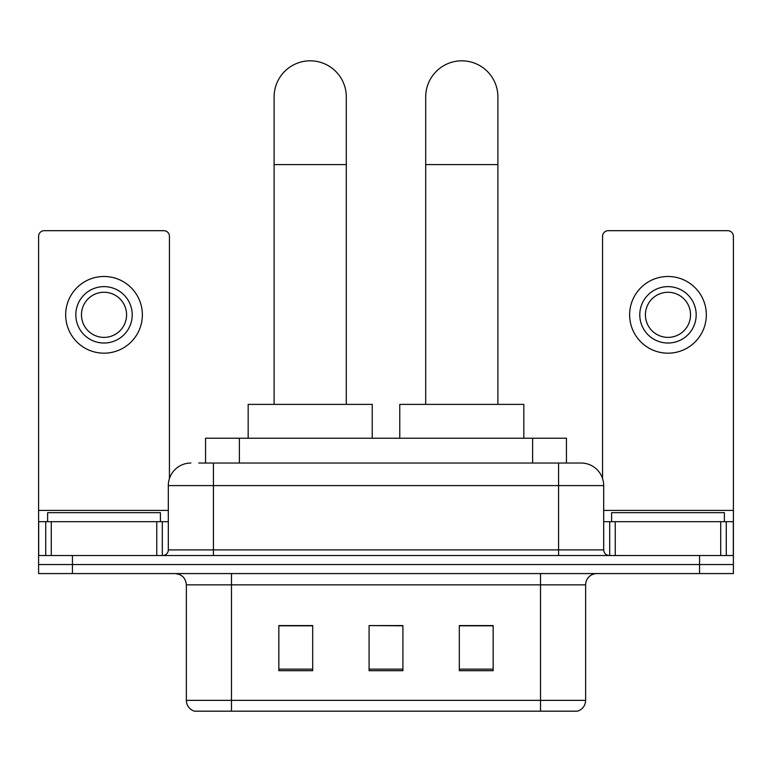 <?xml version="1.0" encoding="UTF-8"?>
<svg xmlns="http://www.w3.org/2000/svg" width="772" height="772" viewBox="0 0 772 772"><rect width="100%" height="100%" fill="white"/><g stroke="black" fill="none" stroke-linecap="round" stroke-linejoin="round"><path stroke-width="1.16" d="M205.555 463.036L205.555 438.226L566.445 438.226L566.445 463.036M199.282 463.036L580.785 463.036M198.771 463.036L213.429 463.036L213.429 485.598L168.315 485.598L168.315 549.886A5.636 5.636 0 0 1 162.67 555.531M190.867 463.036A22.562 22.562 0 0 0 168.315 485.598M581.133 463.036A22.562 22.562 0 0 1 603.685 485.598L603.685 549.886C604.022 553.312 605.904 555.193 609.33 555.531M72.433 555.531L38.6 555.531L38.6 564.554L72.433 564.554L38.6 564.554L38.6 573.577L72.433 573.577L72.433 564.554L699.567 564.554L72.433 564.554L72.433 555.531L699.567 555.531L699.567 564.554L733.4 564.554L699.567 564.554L699.567 573.577L72.433 573.577M699.567 573.577L733.4 573.577L733.4 521.689L733.4 555.531L699.567 555.531M585.639 700.349C585.33 705.753 582.619 709.362 577.524 711.176L540.525 711.176L540.525 700.349L585.639 700.349L585.639 584.848A11.281 11.281 0 0 1 596.92 573.577M186.361 700.349L231.475 700.349L231.475 711.176L540.525 711.176L194.476 711.176A11.281 11.281 0 0 1 186.361 700.349L186.361 584.848C185.685 578.006 181.931 574.243 175.08 573.577M493.154 670.685L493.154 625.571L459.311 625.571L459.311 670.685L493.154 670.685M312.689 670.685L312.689 625.571L278.846 625.571L278.846 670.685L312.689 670.685M402.916 670.685L402.916 625.571L369.084 625.571L369.084 670.685L402.916 670.685M369.084 625.571L402.916 625.803L369.084 625.571M312.689 625.803L278.846 625.803M493.154 625.803L459.311 625.803M160.412 521.689L160.412 512.666L47.623 512.666L47.623 521.689M156.755 555.531L156.755 521.689L51.29 521.689L51.29 555.531M169.435 478.553L169.435 236.328A5.636 5.636 0 0 0 163.799 230.683L44.236 230.683A5.636 5.636 0 0 0 38.6 236.328L38.6 521.689L51.29 521.689M156.755 521.689L168.315 521.689M38.6 555.531L38.6 521.689M104.017 286.634A28.197 28.197 0 0 0 75.82 314.831A28.197 28.197 0 0 0 104.017 343.029A28.197 28.197 0 0 0 132.215 314.831A28.197 28.197 0 0 0 104.017 286.634M104.017 292.27A22.562 22.562 0 0 0 81.465 314.831A22.562 22.562 0 0 0 104.017 337.383A22.562 22.562 0 0 0 126.579 314.831A22.562 22.562 0 0 0 104.017 292.27M104.017 353.18A38.349 38.349 0 0 0 142.366 314.831A38.349 38.349 0 0 0 104.017 276.482A38.349 38.349 0 0 0 65.668 314.831A38.349 38.349 0 0 0 104.017 353.18M274.108 404.383L274.108 96.915A36.091 36.091 0 0 1 310.199 60.824A36.091 36.091 0 0 1 346.3 96.915A36.091 36.091 0 0 0 310.199 60.824M346.3 404.383L346.3 96.915M372.239 438.226L372.239 404.383L248.169 404.383L248.169 438.226M425.7 404.383L425.7 96.915A36.091 36.091 0 0 1 461.801 60.824A36.091 36.091 0 0 1 497.892 96.915A36.091 36.091 0 0 0 461.801 60.824M497.892 404.383L497.892 96.915M523.831 438.226L523.831 404.383L399.761 404.383L399.761 438.226M720.71 555.531L720.71 521.689L615.245 521.689L615.245 555.531M720.71 521.689L733.4 521.689L733.4 236.328A5.636 5.636 0 0 0 727.764 230.683L608.201 230.683A5.636 5.636 0 0 0 602.565 236.328L602.565 478.553M603.685 521.689L615.245 521.689M667.983 286.634A28.197 28.197 0 0 0 639.785 314.831A28.197 28.197 0 0 0 667.983 343.029A28.197 28.197 0 0 0 696.18 314.831A28.197 28.197 0 0 0 667.983 286.634M667.983 292.27A22.562 22.562 0 0 0 645.421 314.831A22.562 22.562 0 0 0 667.983 337.383A22.562 22.562 0 0 0 690.535 314.831A22.562 22.562 0 0 0 667.983 292.27M667.983 353.18A38.349 38.349 0 0 0 706.332 314.831A38.349 38.349 0 0 0 667.983 276.482A38.349 38.349 0 0 0 629.634 314.831A38.349 38.349 0 0 0 667.983 353.18M724.377 521.689L724.377 512.666L611.588 512.666L611.588 521.689M239.388 463.036L239.388 438.226M532.612 463.036L532.612 438.226M213.429 555.531L213.429 549.886L603.685 549.886M168.315 549.886L213.429 549.886L213.429 485.598L558.571 485.598L558.571 555.531M603.685 485.598L558.571 485.598L558.571 463.036M540.525 573.577L540.525 584.848L186.361 584.848M585.639 584.848L540.525 584.848L540.525 700.349L231.475 700.349L231.475 573.577M402.916 669.121L369.084 669.121M312.689 669.121L278.846 669.121M493.154 669.121L459.311 669.121M168.315 510.408L38.6 510.408M162.303 521.689L162.303 555.531M38.687 521.689L38.687 555.531M45.731 555.531L45.731 521.689M274.108 164.59L346.3 164.59M425.7 164.59L497.892 164.59M733.4 510.408L603.685 510.408M733.313 555.531L733.313 521.689M726.269 521.689L726.269 555.531M609.697 555.531L609.697 521.689"/></g></svg>
